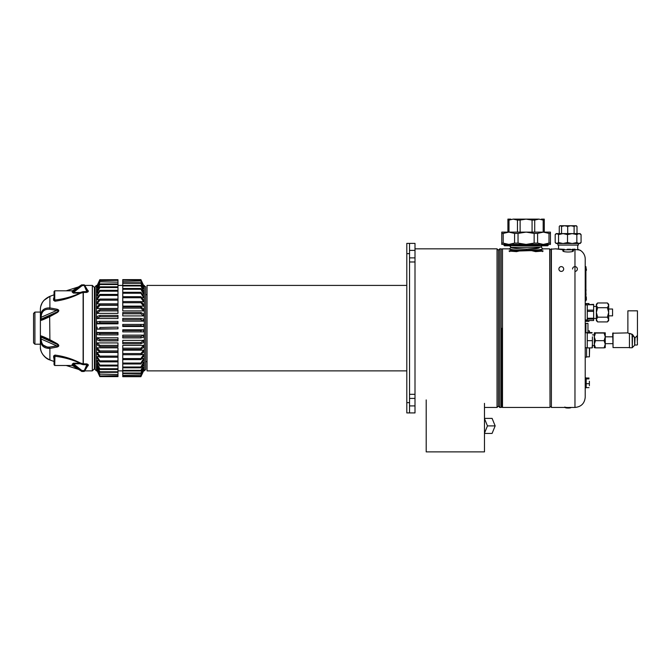 <?xml version="1.0" encoding="UTF-8"?>
<svg xmlns="http://www.w3.org/2000/svg" width="671" height="671" viewBox="0 0 671 671"><rect width="100%" height="100%" fill="white"/><g stroke="black" fill="none" stroke-linecap="round" stroke-linejoin="round"><path stroke-width="1.01" d="M409.536 250.384L415.005 250.384L415.005 243.38L406.802 243.38L406.802 253.63L409.536 253.63L409.536 243.38M415.005 250.384L415.005 257.882L409.536 257.882M409.536 398.415L415.005 398.415L415.005 257.882M415.005 398.415L415.005 405.913L409.536 405.913M409.536 253.63L409.536 402.659L406.802 402.659L406.802 412.917L415.005 412.917L415.005 405.913M415.005 261.984L409.536 261.984L409.536 394.313L415.005 394.313M497.035 407.448L498.402 406.081L499.769 407.448L499.769 248.849L498.402 250.216L498.402 406.081L498.402 250.216L497.035 248.849L497.035 407.448L484.479 407.448M499.769 248.849L501.136 248.849L501.136 407.448L499.769 407.448M426.194 399.924L426.194 451.877L484.479 451.877L484.479 403.346M144.299 285.418L144.299 370.87L145.666 369.503L145.666 286.785L143.611 285.418L140.902 279.614L122.759 279.614L140.902 280.084L122.759 279.908M140.902 280.973L122.759 281.308L140.902 280.973L143.611 287.029L140.902 281.308M140.902 282.768L140.902 283.271L122.759 283.271L122.759 282.768L140.902 282.768L143.611 288.807L140.902 283.271M140.902 285.292L140.902 285.947L122.759 285.947L122.759 285.292L140.902 285.292L143.611 291.214L140.902 285.947M140.902 288.48L140.902 289.285L122.759 289.285L122.759 288.48L140.902 288.48L143.611 292.984L143.611 294.192L140.902 289.285M140.902 292.296L140.902 293.235L122.759 293.235L122.759 292.296L140.902 292.296L143.611 296.305L143.611 297.714L140.902 293.235M140.902 296.683L140.902 297.739L122.759 297.739L122.759 296.683L140.902 296.683L143.611 300.13L143.611 301.707L140.902 297.739M140.902 301.564L140.902 302.722L122.759 302.722L122.759 301.564L140.902 301.564L143.611 304.391L143.611 306.127L140.902 302.722M140.902 306.865L140.902 308.098L122.759 308.098L122.759 306.865L140.902 306.865L143.611 309.029L143.611 310.891L140.902 308.098M140.902 312.501L140.902 313.802L122.759 313.802L122.759 312.501L140.902 312.501L143.611 313.969L143.611 315.924L140.902 313.802M140.902 318.381L140.902 319.723L122.759 319.723L122.759 318.381L140.902 318.381L143.611 319.136L143.611 321.149L140.902 319.723M140.902 324.42L140.902 325.779L122.759 325.779L122.759 324.42L143.611 324.437L143.611 326.483L140.902 325.779M140.902 330.509L140.902 331.877L122.759 331.877L122.759 330.509L140.902 330.509L143.611 329.805L143.611 331.851L140.902 331.877M140.902 336.565L140.902 337.916L122.759 337.916L122.759 336.565L140.902 336.565L143.611 335.139L143.611 337.161L140.902 337.916M140.902 342.495L140.902 343.795L122.759 343.795L122.759 342.495L140.902 342.495L143.611 340.373L143.611 342.319L140.902 343.795M140.902 348.19L140.902 349.432L122.759 349.432L122.759 348.19L140.902 348.19L143.611 345.406L143.611 347.259L140.902 349.432M140.902 353.575L140.902 354.724L122.759 354.724L122.759 353.575L140.902 353.575L143.611 350.17L143.611 351.898L140.902 354.724M140.902 358.557L140.902 359.606L122.759 359.606L122.759 358.557L140.902 358.557L143.611 354.582L143.611 356.167L140.902 359.606M140.902 363.053L140.902 363.992L122.759 363.992L122.759 363.053L140.902 363.053L143.611 358.582L143.611 359.983L140.902 363.992M140.902 367.003L140.902 367.809L122.759 367.809L122.759 367.003L140.902 367.003L143.611 362.097L143.611 363.305L140.902 367.809M140.902 370.342L140.902 371.004L122.759 371.004L122.759 370.342L140.902 370.342L143.611 365.083L140.902 371.004M140.902 373.017L140.902 373.521L122.759 373.521L122.759 373.017L140.902 373.017L143.611 367.482L140.902 373.521M140.902 374.98L122.759 375.324L140.902 374.98L143.611 369.26L140.902 375.324M140.902 376.213L122.759 376.381L140.902 376.213L143.611 370.392L140.902 376.381M140.902 376.674L143.611 370.862L140.902 376.683L122.759 376.683L140.902 376.674M99.836 376.54L97.127 370.711L99.836 376.624L117.979 376.624M117.979 375.693L99.836 375.945L117.979 375.693L117.979 374.51L99.836 374.091L117.979 374.51M117.979 371.768L117.979 372.346L99.836 372.346L99.836 371.768L117.979 371.768L117.979 369.486L99.836 369.486L99.836 368.756L117.979 368.756L117.979 369.486M117.979 365.108L117.979 365.98L99.836 365.98L99.836 365.108L117.979 365.108L117.979 361.87L99.836 361.87L99.836 360.872L117.979 360.872L117.979 361.87M117.979 356.116L117.979 357.224L99.836 357.224L99.836 356.116L117.979 356.116L117.979 352.426L97.127 352.426L99.836 356.116M117.979 350.925L117.979 352.124L99.836 352.124L99.836 350.925L117.979 350.925L117.979 347.821L97.127 347.821L99.836 350.925M117.979 345.372L117.979 346.647L99.836 346.647L99.836 345.372L117.979 345.372L117.979 342.915L97.127 342.915L99.836 345.372M117.979 339.551L117.979 340.876L99.836 340.876L99.836 339.551L117.979 339.551L117.979 337.773L97.127 337.773L99.836 339.551M117.979 333.554L117.979 334.904L99.836 334.904L99.836 333.554L117.979 333.554L117.979 332.481L97.127 332.481L99.836 333.554M117.979 327.465L117.979 328.832L99.836 328.832L99.836 327.465L117.979 327.121L99.836 327.465M117.979 321.384L117.979 322.743L99.836 322.743L99.836 321.384L117.979 321.384M117.979 315.412L117.979 316.737L99.836 316.737L99.836 315.412L117.979 315.412M117.979 309.641L117.979 310.916L99.836 310.916L99.836 309.641L117.979 309.641M117.979 304.164L117.979 305.364L99.836 305.364L99.836 304.164L117.979 304.164M117.979 299.065L117.979 300.172L99.836 300.172L99.836 299.065L117.979 299.065L117.979 295.425L99.836 295.425L99.836 294.426L117.979 294.426L117.979 295.425M117.979 290.317L117.979 291.189L99.836 291.189L99.836 290.317L117.979 290.317L117.979 287.54L99.836 287.54L99.836 286.802L117.979 286.802L117.979 287.54M117.979 283.942L117.979 284.521L99.836 284.521L99.836 283.942L117.979 283.942L117.979 282.197L99.836 281.778L117.979 282.197M117.979 279.664L99.836 279.757L117.979 279.664M117.979 280.344L99.836 280.604L117.979 280.344L117.979 279.757M99.836 280.604L97.127 286.383L99.836 280.344M99.836 279.757L97.127 285.578L99.836 279.664M99.836 282.197L97.127 287.842L99.836 281.778M99.836 284.521L97.127 289.931L99.836 283.942M99.836 287.54L97.127 292.631L97.127 291.533L99.836 286.802M99.836 291.189L97.127 295.886L97.127 294.577L99.836 290.317M99.836 295.425L97.127 299.652L97.127 298.159L99.836 294.426M99.836 300.172L97.127 303.871L97.127 302.21L99.836 299.065M99.836 305.364L97.127 308.467L97.127 306.672L99.836 304.164M99.836 310.916L97.127 313.374L97.127 311.47L99.836 309.641M99.836 316.737L97.127 318.515L97.127 316.527L99.836 315.412M99.836 322.743L97.127 323.808L97.127 321.778L99.836 321.384M97.127 327.121L97.127 329.167L99.836 328.832M97.127 332.481L97.127 334.519L99.836 334.904M97.127 337.773L97.127 339.761L99.836 340.876M97.127 342.915L97.127 344.827L99.836 346.647M97.127 347.821L97.127 349.625L99.836 352.124M97.127 352.426L97.127 354.078L99.836 357.224M99.836 361.87L97.127 358.129L97.127 356.637L99.836 360.872M117.979 360.872L117.979 357.224M97.127 356.637L99.325 356.637M99.836 365.98L97.127 361.711L97.127 360.402L99.836 365.108M97.127 360.402L98.771 360.402M99.836 369.486L97.127 364.756L97.127 363.657L99.836 368.756M117.979 368.756L117.979 365.98M97.127 363.657L98.36 363.657M99.836 372.346L97.127 367.23L97.127 366.358L99.836 371.768M97.127 366.358L98.041 366.358M99.836 374.51L97.127 369.084L99.836 374.091M117.979 374.091L117.979 372.346M97.127 368.454L97.773 368.454M99.836 375.945L97.127 370.291L99.836 375.693M117.979 376.54L117.979 375.945M143.51 370.862L144.299 370.87M122.759 375.324L122.759 376.213M122.759 373.521L122.759 374.98M143.082 369.26L143.611 369.26M122.759 371.004L122.759 373.017M142.839 367.482L143.611 367.482M122.759 367.809L122.759 370.342M142.546 365.083L143.611 365.083M122.759 363.992L122.759 367.003M142.185 362.097L143.611 362.097M122.759 359.606L122.759 363.053M141.707 358.582L143.611 358.582M122.759 354.724L122.759 358.557M141.044 354.582L143.611 354.582M143.611 350.17L122.759 350.17L122.759 353.575M143.611 345.406L122.759 345.406L122.759 348.19M143.611 340.373L122.759 340.373L122.759 342.495M143.611 335.139L122.759 335.139L122.759 336.565M143.611 329.805L122.759 329.805L122.759 330.509M122.759 325.779L122.759 326.483L143.611 326.483M122.759 319.723L122.759 321.149L143.611 321.149M122.759 313.802L122.759 315.924L143.611 315.924M122.759 308.098L122.759 310.891L143.611 310.891M122.759 302.722L122.759 306.127L143.611 306.127M122.759 297.739L122.759 301.564M122.759 293.235L122.759 296.683M122.759 289.285L122.759 292.296M122.759 285.947L122.759 288.48M122.759 283.271L122.759 285.292M122.759 281.308L122.759 282.768M122.759 280.084L122.759 280.973M140.902 279.908L143.611 285.645L140.902 280.084M117.979 281.778L117.979 280.604M117.979 286.802L117.979 284.521M117.979 294.426L117.979 291.189M97.127 303.871L117.979 303.871L117.979 300.172M97.127 308.467L117.979 308.467L117.979 305.364M97.127 313.374L117.979 313.374L117.979 310.916M97.127 318.515L117.979 318.515L117.979 316.737M97.127 323.808L117.979 323.808L117.979 322.743M97.127 329.167L117.979 328.832M122.759 279.614L140.902 279.614L143.51 285.435M99.325 299.652L97.127 299.652M98.771 295.886L97.127 295.886M98.36 292.631L97.127 292.631M98.041 289.931L97.127 289.931M97.773 287.842L97.127 287.842M97.144 370.87L96.439 370.87L96.439 285.418L97.144 285.418M117.979 285.418L122.759 285.418M143.611 287.029L143.082 287.029M143.611 288.807L142.839 288.807M143.611 291.214L142.546 291.214M143.611 294.192L142.185 294.192M143.611 297.714L141.707 297.714M143.611 301.707L141.044 301.707M96.439 370.87L95.072 369.503L95.072 286.785L96.439 285.418M40.386 347.108L40.403 347.93M40.386 344.215L34.917 344.215L34.917 312.082L40.386 312.082L40.386 309.054L40.386 347.243C39.975 351.621 44.68 358.557 49.813 359.924A1.367 0.461 -69.1 0 1 49.805 359.924A1.367 0.461 -69.1 0 0 49.83 359.933L54.057 361.493L49.889 359.933A1.367 0.461 110.9 0 1 49.813 359.924L46.123 357.895M49.755 296.414A1.367 0.461 69.1 0 1 49.813 296.372A1.367 0.461 69.1 0 1 49.889 296.356C43.841 299.115 40.679 303.342 40.386 309.054L40.386 309.188M92.338 285.418L94.393 287.473L94.393 368.824L92.338 370.87L92.338 285.418L84.705 285.418M54.057 356.544L54.057 364.806L54.745 365.494L54.947 355.085L53.579 356.066L54.057 358.767M54.057 299.752L54.745 300.046L54.057 299.685L54.745 300.046L54.745 290.803L54.057 291.482L54.057 299.685A0.688 0.57 -0 0 1 53.579 300.231L54.947 301.204C63.753 300.071 72.225 297.429 80.377 293.277L80.176 292.506L80.377 293.277L83.12 292.447L82.91 291.667L80.176 292.506L73.407 292.506L73.407 293.093L80.176 293.093C72.023 296.75 63.544 299.073 54.745 300.046L54.947 301.204M86.836 366.299L88.211 365.678L88.211 364.596L86.836 363.883L83.12 363.85L83.12 292.447L86.836 292.413L86.836 291.608L82.91 291.667M84.361 285.032L84.546 285.158A0.688 0.688 0 0 0 83.959 284.823L81.904 284.915L81.904 285.771L73.407 292.506L72.644 292.044L81.468 285.083L81.904 285.771L84.58 285.284A0.688 0.596 180 0 0 83.959 284.94L81.904 284.915A0.688 0.596 180 0 0 81.468 285.083L81.468 285.058A0.688 0.587 0 0 1 81.904 284.915L81.904 284.823A0.688 0.688 0 0 0 81.535 284.932L72.367 290.828L73.407 290.803L72.208 291.013A0.688 0.604 127.1 0 0 72.644 290.786L81.719 284.94M72.644 290.786L72.644 292.044A0.688 0.47 30.1 0 1 72.208 292.07L73.407 293.093M72.208 291.013L72.208 292.07M54.057 297.521L53.579 298.394A0.688 0.612 180 0 0 54.057 297.815M84.361 371.264L83.959 370.526L81.904 370.526L73.407 363.791L73.407 363.196L72.208 364.227A0.688 0.47 -30.1 0 1 72.644 364.244L81.468 371.214A0.688 0.596 0 0 0 81.904 371.348L81.904 370.526L81.468 371.214L72.644 365.51L73.407 365.737L72.644 365.51L72.644 364.244L73.407 363.791L80.176 363.791L82.91 364.621L83.12 363.85L80.377 363.011L80.176 363.791L80.377 363.011C72.233 358.868 63.753 356.226 54.947 355.085M72.644 365.51A0.688 0.604 52.9 0 0 72.208 365.276L73.407 365.494L72.367 365.469L81.719 371.357M54.057 358.482A0.688 0.612 -0 0 0 53.579 357.895M72.208 364.227L72.208 365.276M73.407 363.196L80.176 363.196C72.023 359.539 63.544 357.224 54.745 356.242L54.057 356.611A0.688 0.57 -0 0 0 53.579 356.066M88.211 365.678A0.688 0.596 -7.5 0 0 87.591 366.039L86.836 366.467M88.211 364.596A0.688 0.579 6.9 0 0 87.591 364.915L87.591 366.039L84.58 371.038A0.688 0.587 180 0 1 83.959 371.373L83.959 371.373A0.688 0.596 -0 0 0 84.58 371.013L87.591 364.915L86.836 364.689L83.959 371.373L81.904 371.373A0.688 0.587 180 0 1 81.468 371.239L81.535 371.357A0.688 0.688 0 0 0 81.904 371.474L83.959 371.474A0.688 0.688 0 0 0 84.546 371.138L87.616 366.072L86.836 366.223M86.836 363.883L86.836 364.689L83.321 364.689L83.321 291.608M86.836 292.413L88.211 291.692A0.688 0.579 -6.9 0 1 87.591 291.373L86.836 291.608L83.959 284.94A0.688 0.587 0 0 1 84.58 285.259L87.591 290.249A0.688 0.596 -172.5 0 0 88.211 290.618L86.836 289.998M86.836 289.822L87.591 290.249L86.836 289.822L87.591 290.249L87.591 291.373L84.546 285.158L87.616 290.216L86.836 290.065M88.211 291.692L88.211 290.618M84.705 370.87L92.338 370.87M66.219 365.494L78.465 369.369M57.018 309.222A1.367 0.604 100.7 0 0 56.783 310.413C58.822 310.379 58.822 310.941 56.783 312.09L49.654 315.848C44.219 318.641 41.367 319.74 41.107 319.161A1.367 1.359 180 0 0 40.386 320.361C40.679 320.763 43.841 319.505 49.889 316.578L57.018 312.703C59.383 311.134 59.383 309.968 57.018 309.222L49.889 307.93L49.889 296.356L54.057 294.812L49.83 296.364A1.367 0.461 69.1 0 0 49.813 296.364C43.867 299.132 40.721 303.359 40.386 309.054L40.386 308.979M57.018 343.594L49.889 339.719L49.654 340.44L56.783 344.206C58.822 345.355 58.822 345.909 56.783 345.875A1.367 0.604 79.3 0 0 57.018 347.075C59.383 346.32 59.383 345.162 57.018 343.594L56.783 344.206L41.107 337.144C41.367 336.548 44.219 337.656 49.654 340.44M49.654 347.066C44.219 347.352 41.367 344.651 41.107 338.981L56.783 345.875L49.654 347.066A1.367 0.629 81.8 0 0 49.889 348.366L57.018 347.075M41.107 338.981A1.367 0.545 180 0 0 40.386 339.459C40.679 345.565 43.841 348.534 49.889 348.366L41.417 344.215M40.822 350.421L41.074 351.227M49.654 315.848L49.889 339.719C43.841 336.792 40.679 335.525 40.386 335.936A1.367 1.359 -0 0 0 41.107 337.127L41.107 337.127A1.367 1.359 -0 0 1 40.386 335.953M41.107 337.144L41.107 338.821A1.367 0.545 180 0 0 40.386 339.3M40.386 320.344A1.367 1.359 180 0 1 41.107 319.144L56.783 312.09L57.018 312.703M41.107 317.316A1.367 0.545 -0 0 1 40.386 316.838C40.679 310.723 43.85 307.754 49.889 307.93A1.367 0.629 98.2 0 0 49.654 309.222L56.783 310.413L41.107 317.316C41.367 311.638 44.219 308.937 49.654 309.222M40.386 316.989A1.367 0.545 0 0 0 41.107 317.467L41.107 319.144M49.889 348.366L49.889 359.933C43.85 357.182 40.679 352.946 40.386 347.243M406.802 285.418L147.033 285.418L147.033 370.87L406.802 370.87M484.479 433.206L487.456 425.9L484.479 418.595M484.479 433.424L492.095 433.424L495.164 425.9L492.095 418.385L484.479 418.385M487.456 425.9L495.164 425.9M502.168 328.144L502.168 407.104L502.168 328.144M550.019 407.104L549.675 248.849L550.019 407.104M549.675 407.448L502.504 407.448L502.504 248.849L509.515 248.857C508.492 250.694 543.686 250.694 542.663 248.857L541.304 247.146A1.367 1.367 0 0 1 542.671 245.779M543.577 248.907L540.038 249.62M539.996 250.031L543.166 251.029L535.643 251.642L531.667 250.669L520.511 250.669L516.536 251.642L509.012 251.029L512.191 249.864M512.141 249.62C507.058 248.614 507.058 248.614 512.141 249.612M502.504 407.448L501.136 407.104M513.801 250.568L511.864 250.568M540.868 250.568L537.194 250.568M538.729 250.568L540.566 250.568M548.207 244.412L548.207 245.267L541.791 245.267L541.791 244.412M510.388 244.412L510.388 245.267L503.971 245.267L503.971 244.412M535.357 244.412L535.357 245.267L516.821 245.267L516.821 244.412M541.791 245.267L541.581 245.779L547.695 245.779L548.207 245.267M503.971 245.267L504.491 245.779L541.581 245.779M516.821 245.267L517.24 245.779M534.938 245.779L535.357 245.267M510.597 245.779L510.388 245.267M516.712 244.412L516.712 245.267L510.581 245.636M510.614 245.435L510.832 244.412L510.832 245.267M535.416 245.435L535.466 244.412M541.354 244.412L541.572 245.435M541.354 245.267L541.329 244.412M541.598 245.636L535.466 245.267M539.601 249.939L539.601 249.662C545.037 248.614 545.037 248.614 539.601 249.662C545.037 248.614 545.037 248.614 539.601 249.662L540.759 250.317C537.379 250.115 535.559 250.4 535.299 251.155L532.069 250.602L516.913 251.038M516.88 251.164L516.88 251.164C516.62 250.4 514.8 250.115 511.419 250.317L512.577 249.662C507.15 248.614 507.15 248.614 512.577 249.662C507.15 248.614 507.15 248.614 512.577 249.662L512.577 249.939M526.089 249.209L539.258 247.918C532.514 250.493 510.01 248.22 510.883 247.49L509.515 248.857M526.752 250.551L525.502 250.551M532.002 250.333L530.09 250.451M541.304 247.146L510.883 247.49M541.422 219.123L544.273 219.123L544.273 232.107M507.905 232.107L507.905 219.123L510.765 219.123M550.43 243.112L548.995 243.112L548.995 233.407L550.43 233.407L550.43 244.412L501.757 244.412L501.757 233.407L503.183 233.407L503.183 243.112L501.757 243.112M501.757 233.407L501.757 232.107L550.43 232.107L550.43 233.407M517.458 232.107L517.458 220.08L513.231 219.123L538.947 219.123L534.72 220.08L534.72 232.107M507.905 220.08L509.004 220.08L509.004 232.107M517.458 220.08L520.117 220.08L520.117 232.107M532.069 232.107L532.069 220.08L534.72 220.08M543.174 232.107L543.174 220.08L544.273 220.08M514.582 233.407L518.037 233.407L518.037 243.112L514.582 243.112L514.582 233.407L508.878 232.107L503.183 233.407M534.15 233.407L537.605 233.407L537.605 243.112L534.15 243.112L534.15 233.407L526.089 232.107L518.037 233.407M537.605 243.112L543.3 244.412L548.995 243.112M548.995 233.407L543.3 232.107L537.605 233.407M518.037 243.112L526.089 244.412L534.15 243.112M503.183 243.112L508.878 244.412L514.582 243.112M543.174 220.08L538.947 219.123M532.069 220.08L526.089 219.123L520.117 220.08M513.231 219.123L509.004 220.08M409.536 412.917L409.536 402.659M406.802 402.659L406.802 253.63M574.972 266.622L574.972 407.448C581.195 406.836 584.617 403.422 585.221 397.19L585.221 259.098A10.258 10.258 0 0 0 580.776 250.652C580.641 250.157 578.704 249.797 574.972 249.562L573.428 249.813L573.428 250.711C573.822 252.422 562.441 252.422 562.835 250.711L562.835 249.813L562.113 249.629L555.487 248.849L551.042 249.193L551.386 407.448L551.386 248.849M579.979 250.258L580.776 250.652M589.39 381.287L589.39 385.666L589.39 381.287M588.995 383.695L586.177 383.695L586.177 387.645L588.995 387.645M586.177 383.695L586.177 378.88L588.995 378.88M586.177 378.88L586.177 378.025L588.995 378.025M586.387 269.012L586.043 270.723L586.043 267.301M586.387 269.49L586.387 270.379M608.672 309.021L612.564 309.021L612.564 315.856L608.672 315.856M607.398 302.965L608.672 304.231L608.672 320.637L607.398 321.912L608.672 319.539L607.398 317.173L608.672 312.434L607.398 307.704L608.672 305.33L607.398 302.965L597.635 302.965L596.368 305.33L597.635 307.704L596.368 312.434L596.368 304.231L597.635 302.965M597.635 317.173L596.368 319.539L596.368 312.434L597.635 317.173L607.398 317.173M597.635 321.912L596.368 320.637L596.368 319.539L597.635 321.912L607.398 321.912M593.634 319.077L587.276 319.077L587.276 318.239L593.634 318.239L593.634 320.528L587.276 320.528L587.276 319.077M593.634 311.386L587.276 311.386L587.276 310.145L593.634 310.145L593.634 318.239M593.634 304.743L587.276 304.743L593.634 304.349L593.634 310.145M587.276 304.743L587.276 310.145M587.276 311.386L587.276 318.239M585.221 304.919L587.276 304.919M593.634 306.421L596.368 306.421M607.398 307.704L597.635 307.704M586.387 298.41L586.387 299.778L586.387 298.41M586.387 298.889L586.043 300.122L586.387 298.889M585.221 300.801L585.909 300.801L585.909 266.622L585.221 266.622L585.909 266.622M585.909 291.289L585.909 289.922M585.909 294.997L585.909 294.468M586.043 294.728L585.909 292.522M586.043 290.451L586.043 289.889M569.838 407.44A3.422 0.562 180 0 1 564.764 407.054M565.385 407.658A2.793 0.461 0 0 0 568.136 408.035A2.793 0.461 0 0 0 570.878 407.658M587.955 332.564L587.955 323.363L585.909 323.363L585.909 332.782M586.588 347.679L586.588 357.157L585.221 357.157M588.979 304.349L588.979 303.552L586.244 303.552L586.244 304.919M586.244 319.958L586.244 321.325L588.979 321.325L588.979 320.528M589.599 332.564L589.39 330.87L589.39 332.564M589.39 347.897L589.39 356.846L589.599 347.897M585.221 377.773L585.766 377.773L585.766 379.308L585.221 379.308M585.221 379.518L585.766 379.308M585.766 379.518L585.766 381.883L585.221 381.883M585.221 382.059L585.766 381.883M585.766 382.059L585.766 383.334L585.221 383.334M585.221 383.502L585.766 383.334M585.766 383.502L585.766 385.993L585.221 385.993M585.221 386.202L585.766 385.993M585.766 386.202L585.766 387.897L585.221 387.897M585.766 379.836L585.221 379.836M585.766 383.661L585.221 383.661M585.766 386.999L585.221 386.999M585.221 378.478L585.766 378.478M585.221 381.656L585.766 381.656M585.221 385.531L585.766 385.531M585.221 387.821L585.766 387.821M574.972 271.403A2.39 2.39 0 0 0 577.362 269.012A2.39 2.39 0 0 0 574.972 266.622A2.39 2.39 0 0 0 572.573 269.012M558.901 269.012A2.39 2.39 0 0 0 562.491 271.084A2.39 2.39 0 0 0 562.491 266.941A2.39 2.39 0 0 0 558.901 269.012M570.476 249.26L567.238 249.26M574.988 249.537L574.972 249.537C582.394 250.526 582.394 250.526 574.972 249.537L573.193 249.729L573.084 251.147L572.573 250.375M573.084 249.838L573.084 250.493M563.69 250.375L562.432 249.629C553.541 248.664 553.541 248.664 562.432 249.629C553.541 248.664 553.541 248.664 562.432 249.629L562.432 249.662M563.179 250.493L563.179 251.147M574.972 249.537L574.972 249.134C578.587 249.184 578.587 249.184 574.972 249.134L572.279 249.318M563.984 249.318L555.655 248.849M573.193 249.729L572.573 249.729M563.69 249.729L563.07 249.729M557.878 245.091L578.385 245.091L557.878 245.091L557.878 243.514M580.096 243.514L556.167 243.514L555.194 242.533L556.871 243.514L558.549 242.533L563.036 243.514L567.515 242.533L572.178 243.514L576.842 242.533L578.956 243.514L581.069 242.533L580.096 243.514M555.194 234.59L556.167 233.6L580.096 233.6L581.069 234.59L578.956 233.6L576.842 234.59L572.178 233.6L567.515 234.59L563.036 233.6L558.549 234.59L556.871 233.6L555.194 234.59L555.194 242.533M564.638 225.741L576.339 225.741L577.001 226.421L575.55 225.741L574.108 226.421L570.912 225.741L567.708 226.421L564.638 225.741L561.56 226.421L560.411 225.741L564.638 225.741M559.933 225.741L559.262 226.421L559.933 225.741M581.069 234.59L581.069 242.533M576.842 234.59L576.842 242.533M577.001 233.6L577.001 226.421M574.108 233.6L574.108 226.421M567.708 233.6L567.708 226.421M558.549 234.59L558.549 242.533M567.515 234.59L567.515 242.533M559.262 233.6L559.262 226.421M561.56 233.6L561.56 226.421M594.313 344.978L594.313 334.896L592.401 334.896M585.221 347.679L587.242 347.897L587.242 332.564L587.242 347.897L592.09 347.897L592.401 344.282L592.401 347.695M592.401 344.282L592.401 336.842L592.401 344.282M587.242 333.009L592.09 333.009M587.242 340.675L592.09 340.675M587.242 332.564L592.09 332.564M594.313 347.637L594.313 344.265L595.462 347.855L594.313 347.645M594.313 336.859L594.313 332.816L595.462 333.042L594.313 336.859L595.462 340.675L594.313 344.265M605.25 347.637L604.101 347.855L605.25 344.265L604.101 340.675L605.25 336.859L604.101 333.042L605.25 332.816L594.313 332.824M605.25 332.816L605.242 347.662M604.101 333.042L595.462 333.042M604.101 340.675L595.462 340.675M604.101 347.855L595.462 347.855M34.917 344.215L33.55 342.847L33.55 313.449L34.917 312.082M637.45 340.231L637.45 310.832L627.88 310.832L627.88 332.883L612.707 333.227L613.042 347.578L613.042 332.883M613.042 347.578L629.448 347.578L629.448 333.789C627.385 332.623 627.385 332.623 629.448 333.797L629.448 333.344L632.048 334.493L634.674 337.773L634.674 345.255L632.283 347.653L632.535 334.535L632.082 334.233L632.283 347.653M634.674 345.255L634.481 337.287L635.026 337.857L637.106 335.785L637.45 344.676M634.481 337.287L632.535 334.535M632.082 334.233L629.448 333.344M629.448 347.578L629.448 333.755M53.579 298.394L53.579 300.231M81.904 371.373L83.959 371.348M81.904 284.915L83.959 284.94M510.145 250.568L516.158 250.568M536.02 250.568L542.034 250.568M574.972 249.562L574.972 265.934M585.909 300.122L586.387 297.043L585.909 296.699M585.909 267.989L585.221 267.989M585.909 299.434L585.221 299.434M564.236 249.26L563.69 249.805L572.573 249.805L572.028 249.26M572.824 250.509L572.824 251.298M563.439 251.298L563.439 250.509M634.732 345.188L635.026 337.857M497.035 248.849L415.005 248.849M485.141 420.231L484.479 420.231M485.141 431.579L484.479 431.579M122.759 370.87L117.979 370.87M66.219 290.803L78.465 286.928M54.745 365.494L72.443 365.494M54.745 290.803L72.443 290.803M40.637 306.622L42.231 302.629L43.967 300.34L49.813 296.372M40.394 347.679L40.428 348.274M40.654 349.75L41.568 352.426M42.936 354.699L45.745 357.601M502.504 248.849L501.136 249.193M549.675 248.849L543.862 248.849M509.734 250.979L509.734 251.625M516.569 250.979L516.569 251.625M535.609 250.979L535.609 251.625M542.445 250.979L542.445 251.625M543.695 248.882L542.663 248.857M510.883 247.146L509.515 245.779M147.033 294.653L145.666 294.653M95.072 294.653L94.393 294.653M147.033 361.644L145.666 361.644M95.072 361.644L94.393 361.644M550.019 406.76L551.042 406.76M550.019 249.528L551.042 249.528M574.972 407.448L569.822 407.448M566.441 407.448L551.386 407.448M587.276 319.958L585.221 319.958M596.368 318.448L593.634 318.448M586.244 303.586L585.221 303.586M586.244 321.292L585.221 321.292M585.909 323.565L585.221 323.565M585.909 332.724L585.221 332.724M589.39 330.87L587.955 330.87M589.39 356.846L586.588 356.846M563.69 249.805L563.69 251.407M572.573 249.805L572.573 251.407M577.706 245.427L577.706 249.218L580.608 250.535M558.566 245.427L558.566 248.849M578.385 245.091L578.385 243.514M605.25 343.653L612.707 343.653M605.25 336.817L612.707 336.817M592.401 345.565L594.313 345.565M586.932 332.782L585.221 332.782M635.026 345.02L637.106 345.02M629.448 347.754L632.048 347.754"/></g></svg>

